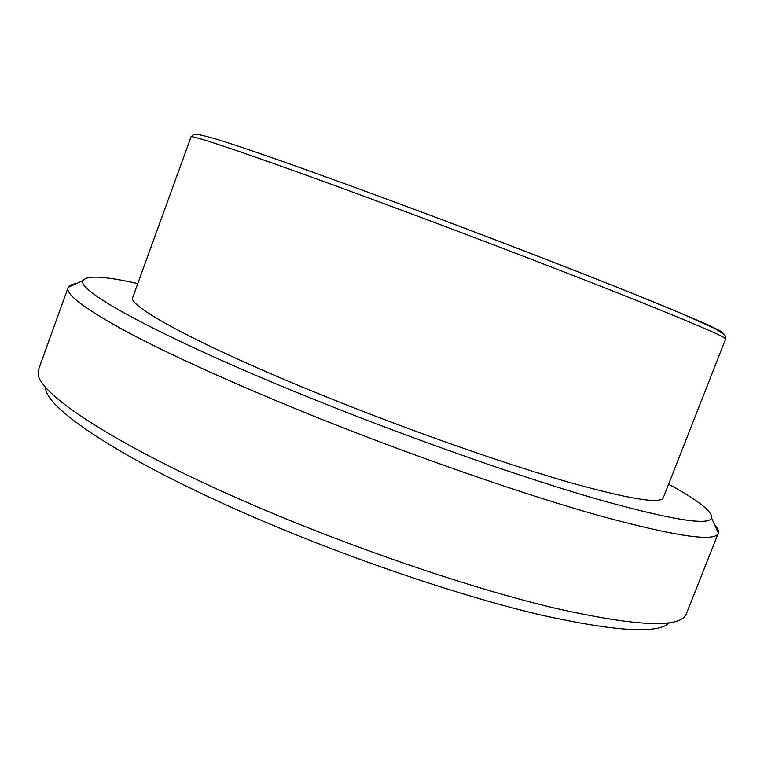 <?xml version="1.0" encoding="UTF-8"?>
<svg xmlns="http://www.w3.org/2000/svg" width="764" height="764" viewBox="0 0 764 764"><rect width="100%" height="100%" fill="white"/><g stroke="black" fill="none" stroke-linecap="round" stroke-linejoin="round"><path stroke-width="1.15" d="M669.216 622.851C658.205 634.044 615.87 631.522 542.22 615.297C468.991 598.241 367.99 564.892 277.093 527.036C133.031 467.301 43.758 408.816 45.62 387.214M68.091 287.55L38.706 369.174L38.21 372.698C35.536 393.785 127.769 453.463 278.258 515.671C373.147 555.046 478.579 590.037 554.425 608.058C630.615 625.21 673.924 628.142 684.372 616.863L686.33 613.893L718.265 533.234C715.295 542.173 676.159 536.462 600.867 516.101C525.451 494.996 415.291 456.901 315.274 416.743C234.873 384.197 172.043 355.871 126.795 331.786C84.814 308.895 65.246 294.15 68.091 287.55L68.149 287.388C69.056 285.373 71.797 284.132 76.362 283.645M137.768 283.578C104.783 276.138 86.58 275.126 83.142 280.55C74.929 290.597 168.118 341.327 323.449 403.211C419.808 441.707 525.661 478.589 598.317 499.484C670.907 519.73 708.667 525.909 711.599 518.03C712.611 511.689 698.286 500.401 668.624 484.175M191.019 136.966L132.831 297.177C125.63 305.762 206.796 349.387 337.468 401.32C418.109 433.465 506.284 464.197 567.451 481.845C628.782 499.045 660.745 504.316 663.343 497.641L725.638 338.987C726.297 337.411 696.959 324.71 637.615 300.863C578.214 277.112 490.278 243.267 408.215 212.659C275.279 163.038 188.25 133.232 191.019 136.966C194.409 134.368 190.809 131.914 214.961 138.723C246.495 148.254 320.278 174.364 410.908 208.085C491.376 238.043 577.489 271.258 636.087 294.875L679.502 312.705L714.712 328.377L724.759 334.966L725.8 337.086L725.638 338.987M714.646 524.83C717.749 528.22 718.981 530.961 718.332 533.062L718.265 533.234M411.07 208.104C492.341 238.368 579.341 271.946 637.739 295.496C696.061 319.151 724.453 331.71 722.906 333.18M83.142 280.55L68.149 287.388M711.599 518.03L718.332 533.062"/></g></svg>

